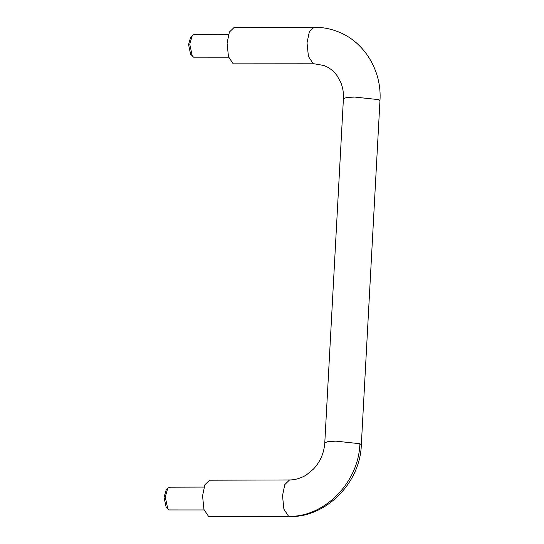 <?xml version="1.0" encoding="UTF-8"?>
<svg xmlns="http://www.w3.org/2000/svg" width="544" height="544" viewBox="0 0 544 544"><rect width="100%" height="100%" fill="white"/><g stroke="black" fill="none" stroke-linecap="round" stroke-linejoin="round"><path stroke-width="0.82" d="M204.034 487.084L169.66 487.186L167.749 488.288L166.036 490.362L164.036 497.318L166.083 506.913L169.082 509.946L204.102 509.952M233.213 63.852L228.466 56.698L227.079 43.126L229.398 32.035L234.138 27.445L314.085 27.2L309.346 31.79L307.027 42.881L308.421 56.454L313.16 63.607L314.194 63.798L233.213 63.852M228.623 57.195L193.603 57.188L190.604 54.155L188.557 44.56L190.556 37.604L192.27 35.53L194.181 34.428L228.548 34.326M289.578 479.958C296.48 480.073 303.94 476.721 306.728 474.66L313.46 469.078C320.307 461.72 324.088 452.955 324.788 442.782L328.052 441.585L335.947 441.15L359.89 443.72C358.748 482.385 324.523 517.283 288.64 516.365L283.9 509.211L282.506 495.638L284.825 484.548L289.564 479.958L209.617 480.202L204.877 484.792L202.558 495.883L203.946 509.456L208.692 516.61L289.673 516.555C325.577 517.589 360.318 483.215 361.325 444.761L379.964 100.667C382.065 70.489 363.916 40.78 336.498 31.144C329.276 28.499 321.81 27.186 314.085 27.2M167.749 488.288L165.247 496.985L167.81 508.973M192.331 56.216L189.768 44.227L192.27 35.53M289.585 516.555L288.64 516.365M359.89 443.72L361.332 444.72M314.194 63.798L323.85 65.491C329.134 67.436 333.56 70.87 337.144 75.786L340.802 82.464C342.829 87.462 343.706 92.868 343.42 98.688L346.691 97.485L354.579 97.056L378.522 99.62L379.964 100.667M324.788 442.782L343.42 98.688"/></g></svg>
